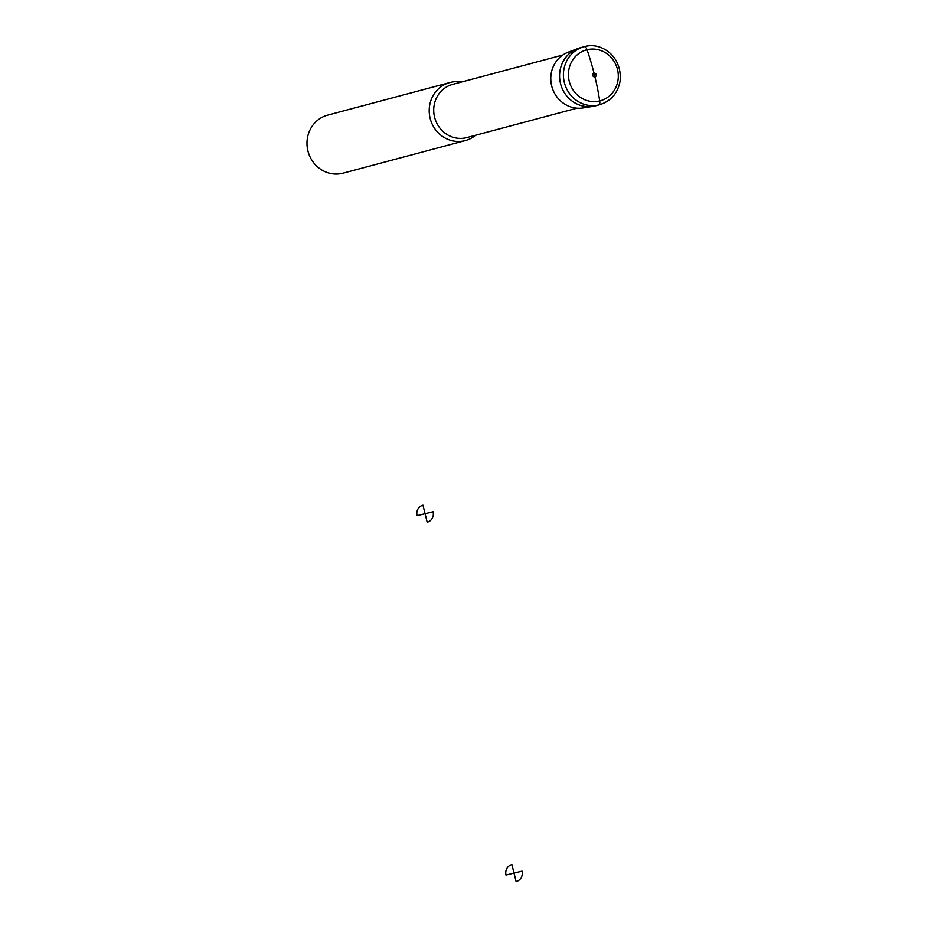 <?xml version="1.0" encoding="UTF-8"?>
<svg xmlns="http://www.w3.org/2000/svg" width="928" height="928" viewBox="0 0 928 928"><rect width="100%" height="100%" fill="white"/><g stroke="black" fill="none" stroke-linecap="round" stroke-linejoin="round"><path stroke-width="1.39" d="M599.523 104.76A30.021 28.258 75.1 0 1 564.479 83.044A30.021 28.258 75.1 0 1 584.048 46.748L584.594 46.62A30.021 28.258 75.1 0 0 584.048 46.748L580.209 47.78A30.021 28.258 75.1 0 0 577.587 48.627L568.168 52.223A28.977 27.272 75.1 0 0 551.812 86.42A28.977 27.272 75.1 0 0 583.028 107.938L592.98 106.36A30.021 28.258 75.1 0 0 595.683 105.792L599.523 104.76C610.902 101.164 617.758 93.31 620.09 81.177C622.56 55.726 600.729 41.806 584.594 46.62A5 1.682 76.2 0 1 587.018 49.741A90.062 30.357 76.2 0 1 594.013 73.219L594.918 76.862A90.062 30.357 76.2 0 1 599.697 100.943A5 1.682 76.2 0 1 599.001 104.899L595.161 105.92M577.587 48.627A30.021 28.258 75.1 0 0 560.64 84.065A30.021 28.258 75.1 0 0 592.98 106.36M461.402 82.058A30.021 28.258 75.1 0 0 449.836 82.557A30.021 28.258 75.1 0 0 430.128 118.285A30.021 28.258 75.1 0 0 465.311 140.569A30.021 28.258 75.1 0 0 475.588 135.233M449.836 82.557L327.619 115.153A30.021 28.258 75.1 0 0 307.91 150.893A30.021 28.258 75.1 0 0 343.093 173.165L465.311 140.569M422.971 505.203L425.07 513.706L417.066 515.666A8.758 8.248 -104.9 0 1 422.971 505.203M425.07 513.706L433.074 511.746A8.758 8.248 -104.9 0 1 427.182 522.209L425.07 513.706M511.908 864.606L514.019 873.097L506.004 875.058A8.758 8.248 -104.9 0 1 511.908 864.606M514.019 873.097L522.023 871.137A8.758 8.248 -104.9 0 1 516.119 881.6L514.019 873.097M587.018 49.741A26.378 24.836 75.1 0 0 575.638 93.264A26.378 24.836 75.1 0 0 617.422 83.021A26.378 24.836 75.1 0 0 587.018 49.741M594.013 73.219A1.879 1.763 75.1 0 0 593.201 76.316A1.879 1.763 75.1 0 0 596.182 75.586A1.879 1.763 75.1 0 0 594.013 73.219M562.832 55.007L452.644 84.39A27.515 25.903 75.1 0 0 434.571 117.148A27.515 25.903 75.1 0 0 466.83 137.576L577.019 108.182"/></g></svg>
